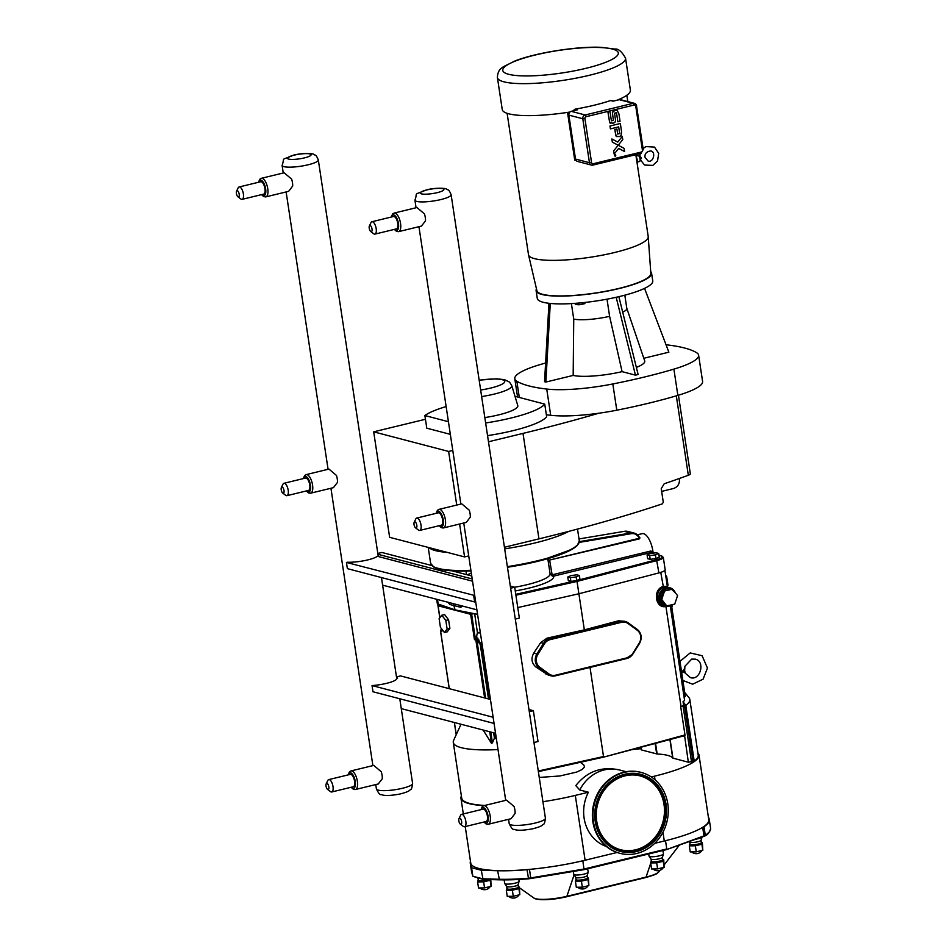 <?xml version="1.0" encoding="UTF-8"?>
<svg xmlns="http://www.w3.org/2000/svg" width="947" height="947" viewBox="0 0 947 947"><rect width="100%" height="100%" fill="white"/><g stroke="black" fill="none" stroke-linecap="round" stroke-linejoin="round"><path stroke-width="1.42" d="M619.74 853.271A41.822 37.359 -75.3 0 1 619.445 853.2A41.822 37.359 -75.3 0 1 592.751 820.978A41.822 37.359 -75.3 0 1 640.61 772.279A41.822 37.359 -75.3 0 1 640.918 772.361M596.598 820.422A38.188 34.116 -75.3 0 1 640.302 775.948A38.188 34.116 -75.3 0 1 664.664 805.376A38.188 34.116 -75.3 0 1 620.96 849.85A38.188 34.116 -75.3 0 1 596.598 820.422M593.355 821.144A41.822 37.359 -75.3 0 1 641.214 772.444A41.822 37.359 -75.3 0 1 667.907 804.654A41.822 37.359 -75.3 0 1 620.048 853.354A41.822 37.359 -75.3 0 1 593.355 821.144M640.018 775.877A38.188 34.116 -75.3 0 1 664.119 805.234A38.188 34.116 -75.3 0 1 620.687 849.767M615.23 156.101L614.615 155.9L615.787 155.308L615.23 156.101L614.591 154.929L615.657 154.894M615.242 156.231L614.982 154.503L615.242 156.231M615.325 155.687L614.65 155.154L615.479 154.953L615.325 155.687M614.875 155.746L614.65 155.154L615.538 155.332M618.225 145.234L618.841 144.465L618.225 145.234L612.342 142.133L611.857 138.949L617.728 142.062L622.286 136.415L622.759 139.6L622.286 136.415L617.728 142.062L611.857 138.949L612.342 142.133L624.085 148.348L624.57 151.532L618.699 148.419L614.141 154.065L613.668 150.881L618.202 145.234L624.085 148.348L624.57 151.532L618.699 148.419L614.141 154.065L613.668 150.881L618.202 145.234M618.841 144.465L622.759 139.6M614.556 127.881L610.436 128.887L609.998 125.998L620.332 123.489L609.998 125.998L610.436 128.887L618.675 126.874L619.693 133.563L617.681 134.048L616.923 129.041L614.84 129.55L615.739 135.208L616.13 136.179L619.243 136.617L620.972 135.752A4.439 3.966 104.7 0 0 621.078 135.658L621.552 131.55L620.332 123.489L621.552 131.55M619.243 136.617L616.13 136.179L614.84 129.55L616.923 129.041L617.681 134.048L619.693 133.563L618.675 126.874M616.13 136.179L617.006 136.747L616.13 136.179M620.036 121.24L617.87 121.772L620.036 121.24L618.924 113.889L617.018 110.077L615.136 110.195L612.389 112.551L613.407 120.364L611.395 120.849L609.986 111.474L607.927 111.971L609.619 122.329L613.04 123.252L614.863 122.459L615.574 120.719L614.567 113.155L616.497 112.693L617.87 121.772L616.497 112.693M613.04 123.252L609.726 122.565L607.927 111.971L609.986 111.474L611.395 120.849L613.407 120.364L612.389 112.551L613.384 110.917L617.018 110.077L618.924 113.889M609.927 122.885L610.744 123.477L609.927 122.885M651.299 776.954L654.484 776.185A80.329 15.649 -8.6 0 0 698.993 755.031L708.794 819.853A80.329 15.649 171.4 0 1 702.591 827.37L702.674 827.347A6.369 1.243 -8.6 0 0 704.023 826.731A80.838 15.756 -8.6 0 0 709.303 819.782A80.838 15.756 -8.6 0 0 709.208 819.368L708.214 815.971M665.516 840.699L666.771 848.962L584.098 869.026L530.782 877.905A6.369 1.243 171.4 0 1 528.296 878.224A80.838 15.756 171.4 0 1 498.927 879.254L482.591 878.792L472.849 876.247L471.63 872.116A80.838 15.756 171.4 0 1 471.547 871.702L470.257 863.179A80.838 15.756 -8.6 0 0 470.339 863.593L471.559 867.724L481.301 870.269L497.637 870.731A80.838 15.756 -8.6 0 0 527.005 869.701A6.369 1.243 -8.6 0 0 529.491 869.382L529.622 869.37A80.329 15.649 171.4 0 1 470.754 863.108L465.226 826.577M582.843 860.764L584.039 869.666L666.522 849.637L703.964 835.858L666.641 849.566M481.301 870.269L483.029 879.361L472.873 876.342L471.559 867.724M470.493 861.356A80.838 15.756 -8.6 0 0 470.257 863.179M583.991 869.654L530.817 878.508A5.599 1.089 -8.6 0 1 528.627 878.792L583.991 869.654M499.27 879.799L483.029 879.361M490.795 879.585L491.079 886.309L484.544 887.895L478.519 887.966L477.596 881.906L483.633 881.846L490.167 880.26L490.664 878.745M488.403 879.526A5.765 1.125 171.4 0 1 478.874 880.686A5.765 1.125 171.4 0 1 478.294 880.308L477.951 878.047A5.765 1.125 171.4 0 0 477.986 878.094L477.939 878.023M478.105 880.39L477.596 881.906M479.88 878.532A5.765 1.125 171.4 0 1 478.519 878.378A5.765 1.125 171.4 0 1 477.986 878.094M491.079 886.309L490.167 880.26M484.544 887.895L483.633 881.846M663.729 859.758L664.143 867.322L657.609 868.908L651.583 868.979L650.66 862.93L656.697 862.859L663.231 861.273L663.729 859.758L662.734 859.391M662.427 857.331L662.758 859.592A5.765 1.125 171.4 0 1 658.425 861.356A5.765 1.125 171.4 0 1 651.938 861.699A5.765 1.125 171.4 0 1 651.358 861.32L651.015 859.059M651.157 861.415L650.66 862.93M662.415 857.284A5.765 1.125 171.4 0 1 662.403 857.39A5.765 1.125 171.4 0 1 657.822 859.095A5.765 1.125 171.4 0 1 651.583 859.391A5.765 1.125 171.4 0 1 651.051 859.107A5.765 1.125 171.4 0 1 651.015 859.012M662.924 850.513L663.445 853.886A7.292 1.421 171.4 0 1 663.433 854.028A7.292 1.421 171.4 0 1 657.632 856.183A7.292 1.421 171.4 0 1 649.76 856.55A7.292 1.421 171.4 0 1 649.074 856.195A7.292 1.421 171.4 0 1 649.026 856.076L648.707 853.957M519.394 887.114L519.808 894.69L513.274 896.276L507.249 896.347L506.325 890.287L512.363 890.227L518.897 888.641L519.394 887.114L518.4 886.759M518.838 879.491L519.11 881.255A7.292 1.421 171.4 0 1 519.098 881.397A7.292 1.421 171.4 0 1 513.298 883.551A7.292 1.421 171.4 0 1 505.426 883.918A7.292 1.421 171.4 0 1 504.739 883.563L506.716 886.475A5.765 1.125 171.4 0 0 507.249 886.759A5.765 1.125 171.4 0 0 513.487 886.463A5.765 1.125 171.4 0 0 518.068 884.758A5.765 1.125 171.4 0 0 518.08 884.652L518.423 886.96A5.765 1.125 171.4 0 1 514.091 888.724A5.765 1.125 171.4 0 1 507.604 889.067A5.765 1.125 171.4 0 1 507.024 888.677L506.681 886.428A5.765 1.125 171.4 0 1 506.669 886.368M506.823 888.771L506.325 890.287M504.739 883.563A7.292 1.421 171.4 0 1 504.692 883.433L504.159 879.905M588.454 878.035L588.868 885.599L582.346 887.185L576.309 887.256L575.397 881.195L581.422 881.136L587.957 879.55L588.454 878.035L587.46 877.668M587.152 875.608L587.495 877.869A5.765 1.125 171.4 0 1 583.163 879.633A5.765 1.125 171.4 0 1 576.664 879.976A5.765 1.125 171.4 0 1 576.084 879.585L575.74 877.336M575.894 879.68L575.397 881.195M587.14 875.561A5.765 1.125 171.4 0 1 587.128 875.667A5.765 1.125 171.4 0 1 582.547 877.372A5.765 1.125 171.4 0 1 576.321 877.668A5.765 1.125 171.4 0 1 575.776 877.384A5.765 1.125 171.4 0 1 575.74 877.277M587.661 868.778L588.17 872.163A7.292 1.421 171.4 0 1 588.158 872.305A7.292 1.421 171.4 0 1 582.369 874.46A7.292 1.421 171.4 0 1 574.486 874.827A7.292 1.421 171.4 0 1 573.811 874.472A7.292 1.421 171.4 0 1 573.752 874.341L573.314 871.441M702.39 842.688L702.804 850.264L696.27 851.85L690.245 851.909L689.321 845.86L695.358 845.789L701.893 844.203L702.39 842.688L701.396 842.333M701.088 840.273L701.419 842.534A5.765 1.125 171.4 0 1 697.087 844.298A5.765 1.125 171.4 0 1 690.6 844.629A5.765 1.125 171.4 0 1 690.02 844.251L689.676 842.001M689.818 844.345L689.321 845.86M701.076 840.214A5.765 1.125 171.4 0 1 701.064 840.32A5.765 1.125 171.4 0 1 696.483 842.037A5.765 1.125 171.4 0 1 690.245 842.321A5.765 1.125 171.4 0 1 689.712 842.049A5.765 1.125 171.4 0 1 689.676 841.942M701.987 837.148A7.292 1.421 171.4 0 1 696.483 839.089M664.143 867.322L663.231 861.273M657.609 868.908L656.697 862.859M519.808 894.69L518.897 888.641M513.274 896.276L512.363 890.227M588.868 885.599L587.957 879.55M582.346 887.185L581.422 881.136M702.804 850.264L701.893 844.203M696.27 851.85L695.358 845.789M654.708 843.327L664.285 841.007A80.329 15.649 -8.6 0 0 702.591 827.37M698.993 755.031A80.329 15.649 -8.6 0 0 697.915 753.019M640.894 748.71A80.329 15.649 -8.6 0 0 631.898 749.622M529.622 869.37A80.329 15.649 -8.6 0 0 585.104 860.231L617.042 852.478M461.39 796.048A80.329 15.649 -8.6 0 0 460.952 798.285A80.329 15.649 -8.6 0 0 484.071 805.625M542.915 801.718A80.329 15.649 -8.6 0 0 575.303 795.409L588.383 792.237L579.753 789.976L575.8 785.631M580.345 762.311L583.778 764.927L584.524 766.94L582.121 769.509L576.723 772.065L559.902 775.972L539.245 777.44M685.024 735.263L683.876 735.807L684.693 736.387L685.024 735.251L680.68 706.533L685.794 705.408A79.572 15.507 -8.6 0 0 689.807 699.395L698.235 755.15A79.572 15.507 171.4 0 1 694.222 761.163L688.339 762.217L672.713 758.074A54.109 10.547 -8.6 0 0 657.159 754.001L641.297 749.906L640.681 747.29M484.781 805.447A79.572 15.507 171.4 0 1 461.71 798.167L453.282 742.412A79.572 15.507 -8.6 0 0 498.015 749.586M606.376 846.476A38.709 34.589 -75.3 0 1 588.383 792.237M666.996 587.436C668.12 586.406 666.747 586.122 662.9 586.572C652.471 589.709 655.383 608.968 665.919 606.53L666.333 606.435M689.807 699.395A79.572 15.507 -8.6 0 0 689.025 697.714L684.657 692.375M694.222 761.163L685.794 705.408L683.627 705.574L683.047 701.703L684.586 700.484L670.263 605.76M680.68 706.533L681.035 706.438A8.653 1.681 -8.6 0 0 683.627 705.574M555.285 675.85L626.914 658.485L555.226 675.886L548.337 675.14L535.895 666.984C531.551 663.137 530.841 658.485 533.788 653.016L540.737 642.539L546.975 638.171L584.346 629.873L618.663 620.759L625.316 621.469A10.18 9.103 104.7 0 0 621.244 621.445L549.556 638.846A10.18 9.103 104.7 0 0 543.59 643.297L536.985 653.856A10.18 9.103 104.7 0 0 539.092 667.824L548.325 674.548A10.18 9.103 104.7 0 0 551.083 675.862A10.18 9.103 104.7 0 0 555.155 675.886L555.38 675.235A9.423 8.416 -75.3 0 1 549.059 673.992L539.826 667.268A9.423 8.416 -75.3 0 1 537.872 654.353L544.489 643.782A9.423 8.416 -75.3 0 1 549.994 639.675L621.682 622.274A9.423 8.416 -75.3 0 1 628.015 623.505L637.236 630.229A9.423 8.416 -75.3 0 1 639.189 643.143L632.584 653.714A9.423 8.416 -75.3 0 1 627.068 657.822L555.38 675.235M685.19 696.305L671.399 605.169M683.77 695.074L684.776 696.163L671.044 605.37M685.794 705.408L683.047 701.703M483.136 730.03L491.481 743.336L492.428 742.874L494.429 738.115L495.34 737.642L496.465 739.299M675.306 592.739A9.553 8.535 104.7 0 0 669.825 587.732A9.553 8.535 104.7 0 0 666.001 587.708A9.553 8.535 104.7 0 0 658.828 596.918A9.553 8.535 104.7 0 0 664.995 606.21L663.16 605.737C655.288 604.115 655.525 589.721 663.456 587.377C667.292 586.856 668.57 587.033 667.256 587.886M474.672 613.763L477.466 632.951L480.366 632.868M477.466 632.951A9.553 8.535 104.7 0 0 476.767 637.781A0.769 0.687 104.7 0 1 476.199 638.633L478.709 639.592L476.767 637.781M482.094 644.303L481.064 643.913A9.553 8.535 -75.3 0 1 478.709 639.592M489.528 699.217L481.23 644.315A0.769 0.627 111.6 0 0 481.064 643.913L480.247 644.398L488.498 698.945M440.533 630.655L440.544 630.785A0.769 0.687 -75.3 0 1 441.113 629.873L440.959 629.933M490.428 699.454L449.304 688.682L440.544 630.785L441.929 631.14L441.823 630.465M477.821 638.053A0.769 0.687 104.7 0 1 477.252 638.917L474.471 639.663L476.862 639.947L476.424 639.118A0.769 0.687 104.7 0 0 475.856 640.018L484.615 697.927M477.56 614.343L474.045 613.644L470.635 614.295L438.094 605.784L440.84 604.955L438.177 604.032A12.725 2.486 171.4 0 1 437.265 603.298L436.662 599.297M471.642 614.224L475.37 638.834L476.199 638.633M683.876 735.807L684.693 736.387L683.876 735.807L603.417 757.162M517.772 607.583L578.889 593.769L577.019 581.422L657.029 560.565A12.725 2.486 -8.6 0 0 663.302 557.404L665.173 569.751A12.725 2.486 171.4 0 1 658.899 572.911L578.889 593.769L584.346 629.873M590.028 667.434L603.511 756.546L538.275 771.024M684.113 735.795L603.357 757.198L538.37 771.627L603.357 757.198L684.16 735.144M461.011 724.254L453.53 740.578A79.572 15.507 -8.6 0 0 453.282 742.412M666.818 606.009L665.469 605.654L660.379 599.131L663.208 590.679L672.477 589.117L664.557 591.035L661.728 599.475L666.818 606.009L674.738 604.079L677.567 595.639L672.477 589.117M660.379 599.131L661.728 599.475M664.557 591.035L663.208 590.679M665.646 575.255L666.688 576.593L667.99 585.234L667.292 586.122M666.688 576.593L665.883 576.782M667.99 585.234L667.185 585.424M444.427 632.525L447.126 629.08L445.824 620.439L441.811 615.242L439.112 618.687L440.426 627.328L444.427 632.525L447.185 631.862L449.896 628.417L448.582 619.776L444.581 614.567L441.811 615.242M447.126 629.08L449.896 628.417M445.824 620.439L448.582 619.776M681.745 673.116L682.882 671.482L681.331 670.358M682.882 671.482L684.717 672.808A3.184 1.29 -103.6 0 0 684.16 669.127L682.882 671.482M474.045 613.644L455.069 609.868L440.84 604.955M637.426 534.818L642.196 533.658A15.91 6.44 76.4 0 1 652.862 550.941L653.193 553.084M652.992 551.793L650.625 551.059L651.358 552.409L652.885 552.563L652.992 551.793M471.346 573.207L467.143 574.77M549.674 571.053L550.1 573.882L552.338 576.131L553.652 576.131L651.358 552.409A3.942 0.769 -8.6 0 0 651.654 552.657L653.122 553.166M459.484 605.275A3.184 2.723 -75.2 0 1 460.704 607.323L462.645 606.092M455.069 609.868L453.282 603.523M447.943 602.245L449.837 604.482A3.184 2.948 104.5 0 0 448.476 602.387M576.652 580.629L577.019 581.422L515.902 595.237M639.462 537.576L639.355 538.251L549.509 560.068L639.568 538.819L639.462 537.576A9.553 8.535 104.7 0 0 634.218 533.114A9.553 8.535 104.7 0 0 630.962 532.972L579.351 541.637M579.233 542.406L631.294 533.67L624.558 531.303L579.008 538.95L624.606 531.303A9.553 8.535 -75.3 0 1 627.849 531.445L634.218 533.114L639.379 537.34M548.064 560.375L549.722 560.624L552.137 574.817L550.1 573.882A41.372 8.061 171.4 0 1 514.695 587.235M639.568 538.819L639.935 537.778M650.625 551.059L552.137 574.817L552.338 576.131M579.386 575.492L579.943 579.197L576.072 580.712L570.899 581.387L568.342 580.724L567.774 577.019L570.331 577.682L576.143 576.924L579.386 575.492L576.83 574.817L571.029 575.587L567.774 577.019M658.698 553.439L659.254 557.144L656.011 558.576L650.198 559.346L647.641 558.671L647.085 554.966L649.642 555.64L655.442 554.871L658.698 553.439L656.141 552.776L650.329 553.533L647.085 554.966M552.906 574.793L553.652 576.131A44.556 8.677 -8.6 0 1 515.251 590.94M652.862 550.941L652.021 551.142L651.962 552.326M650.198 559.346L649.642 555.64M656.011 558.576L655.442 554.871M570.899 581.387L570.331 577.682M576.699 580.629L576.143 576.924M377.817 553.45L381.878 552.468L431.643 565.489M377.936 554.291L472.21 578.96M510.622 588.205L514.695 587.223L519.358 618.083L515.298 619.078M452.074 570.828L471.76 575.989M510.303 586.075L514.695 587.223M476.874 609.821L382.612 585.151M396.615 677.744L397.657 678.028L396.686 678.265A18.336 3.575 171.4 0 1 396.757 678.502A18.336 3.575 171.4 0 1 372.041 685.569L493.127 717.258M533.966 742.531L538.026 741.548L533.362 710.688L529.302 711.671M533.362 710.688L528.971 709.54M449.304 688.682L400.545 675.921L396.485 676.916M372.041 685.569L372.964 691.748L494.062 723.437M401.279 708.616L495.553 733.286M679.366 478.495L679.449 479.004C679.733 483.822 677.744 486.995 673.495 488.51L661.645 491.386M504.431 547.248L538.95 538.867A501.212 97.659 -8.6 0 0 662.284 503.887L663.291 502.253L661.231 488.664L664.202 483.775A501.212 97.659 -8.6 0 0 688.327 475.252A8.026 1.563 -8.6 0 0 690.339 473.855L678.443 395.207M425.44 419.272L373.686 431.832L389.631 537.316L464.575 556.919L468.729 555.913M373.686 431.832L448.629 451.447L452.773 450.441M488.486 441.776L523.004 433.395A501.212 97.659 -8.6 0 0 598.824 413.223A63.65 12.406 171.4 0 1 550.692 415.295A175.432 34.187 171.4 0 1 546.348 414.75M485.633 422.978A62.656 12.204 -8.6 0 0 544.738 404.109L546.644 416.751A62.656 12.204 171.4 0 1 487.551 435.632M450.346 434.353L426.789 428.186L424.883 415.544L448.428 421.711M464.575 556.919L459.603 524.022M456.738 505.071L448.629 451.447M568.792 531.362A75.18 14.655 171.4 0 1 504.68 548.858M447.126 552.361A75.18 14.655 171.4 0 1 429.05 547.626M598.824 413.223A63.65 12.406 -8.6 0 0 616.793 410.205A175.432 34.187 -8.6 0 0 677.863 395.384A63.65 12.406 -8.6 0 0 702.591 381.452L698.614 355.196A63.65 12.406 171.4 0 1 673.897 369.129L677.863 395.384M616.793 410.205L612.827 383.961A175.432 34.187 -8.6 0 0 673.897 369.129M666.037 344.779A63.65 12.406 171.4 0 1 666.688 344.85A175.432 34.187 -8.6 0 1 696.566 352.675A63.65 12.406 171.4 0 1 698.614 355.196M545.602 363.009A175.432 34.187 -8.6 0 0 539.518 364.773A63.65 12.406 171.4 0 0 514.789 378.705A63.65 12.406 171.4 0 0 516.849 381.239A175.432 34.187 -8.6 0 0 546.727 389.051L550.692 415.295M612.827 383.961A63.65 12.406 171.4 0 1 546.727 389.051M536.487 288.871A58.394 11.376 -8.6 0 0 536.109 290.622A58.394 11.376 -8.6 0 0 541.956 294.481A58.394 11.376 -8.6 0 0 607.69 291.037A58.394 11.376 -8.6 0 0 651.572 273.15A58.394 11.376 -8.6 0 0 650.707 271.6M536.109 290.622L537.28 298.4A58.394 11.376 -8.6 0 0 543.14 302.259A58.394 11.376 -8.6 0 0 608.874 298.814A58.394 11.376 -8.6 0 0 652.755 280.928L651.572 273.15M626.819 308.367L644.706 360.937A38.496 7.505 171.4 0 1 636.372 367.4M622.7 312.167A28.647 5.587 -8.6 0 0 626.831 308.473L624.819 295.18M643.806 358.274L668.866 352.189L644.552 288.385M571.396 303.596L573.74 319.092A28.647 5.587 -8.6 0 0 609.608 316.334L607.015 299.169M618.865 296.671L638.124 374.503L635.461 375.154L622.096 371.65L609.608 316.334M573.74 319.092L573.172 375.426L545.863 382.055L544.549 381.712L548.952 303.3M622.096 371.65A38.496 7.505 171.4 0 1 573.172 375.426M635.461 375.154L616.189 297.287M550.278 303.442L545.863 382.055M585.992 302.342L584.252 303.798L578.901 304.792L575.326 304.484L575.149 303.348M584.062 302.555L584.252 303.798M578.641 303.076L578.901 304.792M643.782 288.74L641.155 289.877M544.738 404.109L515.002 396.331M446.144 406.559A62.656 12.204 -8.6 0 0 424.883 415.544M481.644 396.556A31.642 6.167 -8.6 0 0 494.275 394.082A31.642 6.167 -8.6 0 0 511.771 385.595L517.784 405.588A34.601 6.747 171.4 0 1 498.655 414.881A34.601 6.747 171.4 0 1 484.817 417.58M635.828 154.681L648.222 236.561A60.537 11.802 171.4 0 1 648.233 236.738L650.838 273.446A57.625 11.222 171.4 0 1 618.888 288.444A57.625 11.222 171.4 0 1 536.902 290.67L528.533 254.85A60.537 11.802 171.4 0 1 528.497 254.66L507.118 113.332M648.233 236.738A60.537 11.802 171.4 0 1 614.674 252.494A60.537 11.802 171.4 0 1 528.533 254.85M617.29 100.157A64.798 12.631 -8.6 0 0 630.382 90.131L625.541 58.158C621.788 51.54 618.273 48.51 615.005 49.078L601.416 47.35C579.552 46.107 538.121 52.073 515.275 60.809L503.106 66.882C502.928 67.557 497.743 68.717 497.4 77.536A64.798 12.631 -8.6 0 0 589.638 75.215A64.798 12.631 -8.6 0 0 625.541 58.158M497.4 77.536L502.241 109.521A64.798 12.631 -8.6 0 0 569.928 112.042M575.847 160.067A63.082 12.287 171.4 0 1 574.758 160.232L567.525 112.409M642.409 150.194A1.586 1.421 -75.3 0 1 641.237 152.076L593.201 163.736A1.586 1.421 -75.3 0 1 591.555 162.541L584.903 118.588A1.586 1.421 -75.3 0 1 586.086 116.706L634.123 105.046A1.586 1.421 -75.3 0 1 635.768 106.242L642.409 150.194L643.297 149.78L636.491 105.721A3.184 2.841 104.7 0 0 634.466 103.33L620.534 99.684A3.184 2.841 104.7 0 0 619.267 99.672L613.076 101.175L610.614 100.536L613.715 101.021M637.272 164.233A6.795 2.746 -103.6 0 0 636.076 156.302M639.166 161.535A3.042 1.231 -103.6 0 0 639.438 161.535A3.042 1.231 -103.6 0 0 639.994 158.611A3.042 1.231 -103.6 0 0 638.278 155.628A3.042 1.231 -103.6 0 0 638.006 155.628L636.053 156.101M640.03 157.912C639.758 156.137 640.219 156.255 641.427 158.279L640.125 159.889M575.516 159.06A3.184 2.841 104.7 0 0 577.54 161.452L591.473 165.098A3.184 2.841 104.7 0 0 592.739 165.109A1.586 0.639 76.4 0 0 592.881 165.109L591.473 165.098A3.184 2.841 104.7 0 1 589.448 162.706L575.516 159.06L568.875 115.108L582.796 118.754L589.448 162.706L591.555 162.541M572.177 111.687L574.971 109.189L577.433 109.828L571.23 111.332A3.184 2.841 104.7 0 0 568.875 115.108M574.971 109.189A64.798 12.631 -8.6 0 0 594.171 105.224A64.798 12.631 -8.6 0 0 610.614 100.536M671.778 607.205A2.498 1.018 -103.6 0 0 672.027 604.742L664.995 606.21A9.553 8.535 104.7 0 0 668.807 606.234A9.553 8.535 104.7 0 0 671.908 604.766M461.757 503.851L469.262 510.196A9.553 3.871 76.4 0 1 470.091 513.748A9.553 3.871 76.4 0 1 470.316 517.121L466.267 522.401L443.48 527.941A9.553 3.871 -103.6 0 0 445.374 519.749A9.553 3.871 -103.6 0 0 438.97 509.379L461.757 503.851M416.94 207.535L424.457 213.892A9.553 3.871 76.4 0 1 425.274 217.431A9.553 3.871 76.4 0 1 425.499 220.817L421.451 226.084L398.663 231.624A9.553 3.871 -103.6 0 0 400.557 223.433A9.553 3.871 -103.6 0 0 394.153 213.063L416.94 207.535M506.574 800.156L514.079 806.513A9.553 3.871 76.4 0 1 514.908 810.052A9.553 3.871 76.4 0 1 515.121 813.437L511.072 818.717L488.285 824.245A9.553 3.871 -103.6 0 0 490.191 816.054A9.553 3.871 -103.6 0 0 483.787 805.696L506.574 800.156M461.544 814.373L483.124 809.129A6.369 2.581 76.4 0 1 487.385 816.042A6.369 2.581 76.4 0 1 486.119 821.499L464.551 826.743A6.369 2.581 -103.6 0 0 465.817 821.274A6.369 2.581 -103.6 0 0 461.544 814.373A6.369 2.581 -103.6 0 0 460.597 815.272L459.011 818.575A3.208 1.302 -103.6 0 0 458.845 820.871A3.208 1.302 -103.6 0 0 460.36 824.162A3.208 1.302 -103.6 0 0 461.639 821.594A3.208 1.302 -103.6 0 0 460.42 818.587A3.208 1.302 -103.6 0 0 459.011 818.575M460.36 824.162L463.284 826.364A6.369 2.581 -103.6 0 0 464.551 826.743M371.922 221.74L393.49 216.496A6.369 2.581 76.4 0 1 397.764 223.409A6.369 2.581 76.4 0 1 396.497 228.878L374.929 234.11A6.369 2.581 -103.6 0 0 376.184 228.653A6.369 2.581 -103.6 0 0 371.922 221.74A6.369 2.581 -103.6 0 0 370.964 222.652L369.377 225.942A3.208 1.302 -103.6 0 0 369.223 228.239A3.208 1.302 -103.6 0 0 370.739 231.542A3.208 1.302 -103.6 0 0 372.017 228.973A3.208 1.302 -103.6 0 0 370.798 225.954A3.208 1.302 -103.6 0 0 369.377 225.942M370.739 231.542L373.663 233.743A6.369 2.581 -103.6 0 0 374.929 234.11M416.739 518.056L438.307 512.812A6.369 2.581 76.4 0 1 442.58 519.725A6.369 2.581 76.4 0 1 441.314 525.183L419.734 530.427A6.369 2.581 -103.6 0 0 421.001 524.958A6.369 2.581 -103.6 0 0 416.739 518.056A6.369 2.581 -103.6 0 0 415.78 518.956L414.194 522.259A3.208 1.302 -103.6 0 0 414.04 524.555A3.208 1.302 -103.6 0 0 415.555 527.846A3.208 1.302 -103.6 0 0 416.822 525.289A3.208 1.302 -103.6 0 0 415.615 522.27A3.208 1.302 -103.6 0 0 414.194 522.259M415.555 527.846L418.479 530.06A6.369 2.581 -103.6 0 0 419.734 530.427M282.739 493.091L285.663 495.293A6.369 2.581 -103.6 0 0 286.929 495.672A6.369 2.581 -103.6 0 0 288.196 490.203A6.369 2.581 -103.6 0 0 283.922 483.301A6.369 2.581 -103.6 0 0 282.964 484.201L281.377 487.504A3.208 1.302 -103.6 0 0 281.223 489.8A3.208 1.302 -103.6 0 0 282.739 493.091A3.208 1.302 -103.6 0 0 284.017 490.522A3.208 1.302 -103.6 0 0 282.798 487.516A3.208 1.302 -103.6 0 0 281.377 487.504M283.922 483.301L305.49 478.057A6.369 2.581 76.4 0 1 309.764 484.971A6.369 2.581 76.4 0 1 308.497 490.428L286.929 495.672M306.153 474.625L328.94 469.085L336.457 475.441A9.553 3.871 76.4 0 1 337.274 478.981A9.553 3.871 76.4 0 1 337.499 482.366L333.451 487.646L310.663 493.174A9.553 3.871 -103.6 0 0 312.557 484.982A9.553 3.871 -103.6 0 0 306.153 474.625L304.626 475.536L303.312 478.59M237.922 196.775L240.846 198.988A6.369 2.581 -103.6 0 0 242.112 199.355A6.369 2.581 -103.6 0 0 243.379 193.886A6.369 2.581 -103.6 0 0 239.106 186.985A6.369 2.581 -103.6 0 0 238.159 187.885L236.572 191.187A3.208 1.302 -103.6 0 0 236.407 193.484A3.208 1.302 -103.6 0 0 237.922 196.775A3.208 1.302 -103.6 0 0 239.2 194.218A3.208 1.302 -103.6 0 0 237.981 191.199A3.208 1.302 -103.6 0 0 236.572 191.187M239.106 186.985L260.685 181.741A6.369 2.581 76.4 0 1 264.947 188.654A6.369 2.581 76.4 0 1 263.68 194.111L242.112 199.355M261.348 178.308L284.136 172.78L291.64 179.125A9.553 3.871 76.4 0 1 292.469 182.676A9.553 3.871 76.4 0 1 292.682 186.05L288.634 191.33L265.847 196.869A9.553 3.871 -103.6 0 0 267.752 188.678A9.553 3.871 -103.6 0 0 261.348 178.308L259.809 179.22L258.507 182.274M327.555 789.407L330.479 791.609A6.369 2.581 -103.6 0 0 331.734 791.976A6.369 2.581 -103.6 0 0 333.001 786.519A6.369 2.581 -103.6 0 0 328.739 779.606A6.369 2.581 -103.6 0 0 327.78 780.517L326.194 783.82A3.208 1.302 -103.6 0 0 326.04 786.117A3.208 1.302 -103.6 0 0 327.555 789.407A3.208 1.302 -103.6 0 0 328.822 786.839A3.208 1.302 -103.6 0 0 327.615 783.832A3.208 1.302 -103.6 0 0 326.194 783.82M328.739 779.606L350.307 774.374A6.369 2.581 76.4 0 1 354.58 781.287A6.369 2.581 76.4 0 1 353.314 786.744L331.734 791.976M350.97 770.941L373.757 765.401L381.262 771.758A9.553 3.871 76.4 0 1 382.091 775.297A9.553 3.871 76.4 0 1 382.316 778.683L378.267 783.962L355.48 789.49A9.553 3.871 -103.6 0 0 357.374 781.299A9.553 3.871 -103.6 0 0 350.97 770.941L349.443 771.852L348.129 774.906M474.731 595.521L475.666 601.7L474.648 601.949L347.371 568.638L346.436 562.459L474.731 595.521A18.336 3.575 171.4 0 1 474.648 595.284A18.336 3.575 171.4 0 1 474.648 595.071M472.553 581.198L377.344 556.28A18.336 3.575 171.4 0 1 347.454 562.222L346.436 562.459M474.648 601.949L473.713 595.77M595.876 820.528A38.874 34.731 104.7 0 0 618.415 849.79A38.874 34.731 104.7 0 0 653.608 840.463A38.874 34.731 104.7 0 0 665.173 805.21A38.874 34.731 104.7 0 0 664.167 800.12A38.874 34.731 104.7 0 0 625.494 775.013A38.874 34.731 104.7 0 0 595.876 820.528M625.636 775.392A38.519 34.412 -75.3 0 1 664.96 805.305A38.519 34.412 -75.3 0 1 635.615 850.406A38.519 34.412 -75.3 0 1 596.302 820.481A38.519 34.412 -75.3 0 1 625.636 775.392M664.167 800.12C667.611 815.391 664.084 828.838 653.608 840.463L653.596 840.486A38.91 34.767 -75.3 0 1 653.596 840.486A38.91 34.767 -75.3 0 1 618.367 849.814A38.91 34.767 -75.3 0 1 595.817 820.528A38.91 34.767 -75.3 0 1 625.458 774.977A38.91 34.767 -75.3 0 1 664.155 800.097A38.91 34.767 -75.3 0 1 664.167 800.108L664.167 800.144M595.107 820.753A39.857 35.607 104.7 0 0 635.792 851.708A39.857 35.607 104.7 0 0 666.155 805.045A39.857 35.607 104.7 0 0 625.47 774.09A39.857 35.607 104.7 0 0 595.107 820.753M625.411 774.409A39.49 35.288 -75.3 0 1 665.717 805.092A39.49 35.288 -75.3 0 1 638.041 850.702A39.49 35.288 -75.3 0 1 596.361 825.82A39.49 35.288 -75.3 0 1 595.332 820.647A39.49 35.288 -75.3 0 1 607.086 784.838A39.49 35.288 -75.3 0 1 625.411 774.409M607.051 784.874A39.466 35.252 -75.3 0 1 607.074 784.85A39.466 35.252 -75.3 0 1 625.387 774.433A39.466 35.252 -75.3 0 1 665.658 805.092A39.466 35.252 -75.3 0 1 637.994 850.666A39.466 35.252 -75.3 0 1 596.35 825.808A39.466 35.252 -75.3 0 1 596.35 825.784L596.35 825.808M709.303 819.782L710.593 828.294A80.838 15.756 171.4 0 1 705.302 835.242A6.369 1.243 171.4 0 1 703.964 835.858L702.674 827.347M704.023 826.731L705.302 835.242A0.769 0.687 56.4 0 1 704.71 836.035A5.599 1.089 -8.6 0 1 703.799 836.473M650.719 863.273L646.067 877.076L566.886 896.3A23.628 4.605 171.4 0 1 533.859 897.981L519.501 887.824M660.023 870.281L658.828 871.832A23.628 4.605 171.4 0 1 646.067 877.076A2.415 0.983 -103.6 0 1 645.641 877.573A2.415 0.983 -103.6 0 1 645.428 877.573M529.491 869.382L530.829 878.52M527.005 869.701L528.58 878.804L499.531 879.81A80.081 15.602 -8.6 0 0 528.521 878.792M497.637 870.731L499.4 879.834L483.148 879.372M470.339 863.593L471.63 872.116A0.769 0.746 163.6 0 0 471.689 872.305M574.095 874.886L566.886 896.3A2.415 0.983 76.4 0 1 566.46 896.797A2.415 0.983 76.4 0 1 566.247 896.797M664.285 841.007L662.959 832.212M655.028 779.807L654.484 776.185M585.104 860.231L575.303 795.409M579.753 789.976A38.709 34.589 -75.3 0 1 619.681 770.018L626.156 771.71M660.757 572.379L663.456 587.377M693.003 761.613L684.574 705.858M691.535 761.968L683.107 706.213M535.895 666.984L539.092 667.824L539.826 667.268M545.46 673.802L548.325 674.548L549.059 673.992M639.474 643.38A10.18 9.103 104.7 0 0 637.39 629.566M632.856 653.951L639.189 643.143M626.973 658.449A10.18 9.103 104.7 0 0 632.809 654.034L632.584 653.714M665.919 606.388L681.035 706.438M495.34 737.642L494.654 733.049M485.669 698.199L476.862 639.947L477.714 639.734A10.31 9.21 104.7 0 0 480.247 644.398L482.153 644.67M438.449 605.524L438.224 604.044M670.251 605.169A8.783 7.848 -75.3 0 1 669.032 605.583A8.783 7.848 -75.3 0 1 667.777 605.772M665.362 605.512A8.783 7.848 -75.3 0 1 659.846 596.918A8.783 7.848 -75.3 0 1 666.451 588.537A8.783 7.848 -75.3 0 1 670.796 588.833M637.236 630.229L637.355 629.518L628.169 622.842L628.015 623.505M628.074 622.783A10.18 9.103 104.7 0 0 625.316 621.469L628.074 622.783M618.663 620.759L621.682 622.274M546.975 638.171L549.994 639.675M540.737 642.539L544.489 643.782M533.788 653.016L537.872 654.353M628.133 622.806L637.307 629.495C641.593 633.354 642.303 637.994 639.509 643.463L632.892 654.034L627.068 657.822M480.295 632.371L477.513 632.501M441.693 630.027L441.042 629.873A0.769 0.769 0 0 0 440.473 630.726L449.233 688.67M456.17 734.067L454.418 722.525M492.428 742.874L490.795 732.043M489.729 731.759L491.481 743.336M470.635 614.295L474.471 639.663M441.929 631.14L441.586 628.832M439.893 617.693L438.094 605.784M493.612 732.777L494.429 738.115M688.339 762.217L684.693 736.387M683.178 736.02L684.421 736.34A0.769 0.687 104.7 0 0 684.03 735.795M672.938 758.192L670.109 739.489M672.713 758.074L669.908 739.536M657.159 754.001L655.549 743.348M656.685 753.93L655.099 743.466M641.297 749.906L640.894 747.242M577.516 529.077L579.304 540.938A75.18 14.643 171.4 0 1 507.367 566.637M470.896 570.295A75.18 14.643 171.4 0 1 438.177 568.401A75.18 14.643 171.4 0 1 430.648 563.429L428.222 547.413M449.837 604.482L460.704 607.323M433.016 566.377A74.411 14.501 -8.6 0 0 470.99 570.875L445.966 570.295L434.081 567.3L430.648 563.429M579.304 540.938L577.197 545.638L572.142 549.307L540.832 560.565L507.462 567.241A74.411 14.501 -8.6 0 0 577.919 544.466M438.177 604.032L437.502 599.51M658.899 572.911L656.543 559.748L577.054 580.464M576.072 580.712L515.772 594.337M653.347 553.143L652.01 552.681A0.769 0.698 109.1 0 0 651.654 552.657M658.958 555.191L661.574 556.09A11.968 2.332 171.4 0 1 656.543 559.748M658.934 555.072L661.941 556.114A0.769 0.698 109.1 0 0 661.574 556.09M631.294 533.67A8.914 7.967 -75.3 0 1 639.355 538.251M627.849 531.445L624.511 531.326M549.509 560.068L547.958 559.713M538.95 538.867L523.004 433.395M676.312 395.834L688.327 475.252M519.299 397.456L516.849 381.239M479.182 380.268A25.332 4.936 171.4 0 1 504.076 380.457A25.332 4.936 171.4 0 1 490.735 388.057A25.332 4.936 171.4 0 1 480.65 390.022M593.011 165.038L640.776 153.438A1.586 0.639 -103.6 0 0 640.918 153.45A1.586 0.639 -103.6 0 0 641.237 152.076M634.123 105.046A1.586 0.639 -103.6 0 0 633.2 103.318L585.163 114.978A3.184 2.841 104.7 0 0 582.796 118.754L584.903 118.588M586.086 116.706A1.586 0.639 76.4 0 0 585.163 114.978L571.23 111.332M619.267 99.672L633.2 103.318A3.184 2.841 104.7 0 1 634.466 103.33L636.644 105.827L635.768 106.242M593.201 163.736A1.586 0.639 76.4 0 1 592.881 165.109L640.918 153.45L643.131 149.673M535.138 55.033A58.43 11.388 171.4 0 1 612.46 49.066A58.43 11.388 171.4 0 1 585.933 68.326A58.43 11.388 171.4 0 1 508.61 74.28A58.43 11.388 171.4 0 1 535.138 55.033M509.226 823.689C511.368 828.092 512.919 829.963 513.878 829.276C515.618 829.88 518.79 831.324 532.569 828.826C543.4 826.104 542.394 824.695 543.412 824.221C544.205 824.494 544.88 822.481 545.413 818.208A18.301 3.563 171.4 0 1 527.846 824.47A18.301 3.563 171.4 0 1 509.226 823.689L508.563 819.333M426.896 189.921A11.932 2.32 171.4 0 1 443.871 189.731A11.932 2.32 171.4 0 1 425.499 194.194A11.932 2.32 171.4 0 1 426.896 189.921M414.928 200.196A18.301 3.563 -8.6 0 0 433.56 200.977A18.301 3.563 -8.6 0 0 451.115 194.715C448.523 188.216 447.801 190.454 446.439 189.116C446.57 188.228 435.821 187.411 426.328 189.909C412.194 196.065 418.207 191.057 414.928 200.196L416.064 207.748M481.242 809.59A7.955 3.22 76.4 0 1 484.734 808.395A7.955 3.22 76.4 0 1 488.084 816.219A7.955 3.22 76.4 0 1 485.787 823.038A7.955 3.22 76.4 0 1 484.248 821.96M487.433 824.233A9.553 3.871 -103.6 0 0 488.285 824.245L486.107 823.961L483.953 822.032M391.62 216.958A7.955 3.22 76.4 0 1 395.112 215.774A7.955 3.22 76.4 0 1 398.45 223.587A7.955 3.22 76.4 0 1 396.166 230.405A7.955 3.22 76.4 0 1 394.615 229.328M397.811 231.601A9.553 3.871 -103.6 0 0 398.663 231.624L396.473 231.34L394.319 229.399M436.425 513.274A7.955 3.22 76.4 0 1 439.917 512.09A7.955 3.22 76.4 0 1 443.267 519.903A7.955 3.22 76.4 0 1 440.971 526.721A7.955 3.22 76.4 0 1 439.432 525.644M442.628 527.917A9.553 3.871 -103.6 0 0 443.48 527.941L441.29 527.657L439.136 525.715M303.62 478.519A7.955 3.22 76.4 0 1 307.112 477.324A7.955 3.22 76.4 0 1 310.45 485.148A7.955 3.22 76.4 0 1 308.166 491.967A7.955 3.22 76.4 0 1 306.615 490.889M309.811 493.162A9.553 3.871 -103.6 0 0 310.663 493.174L308.473 492.89L306.319 490.96M258.803 182.203A7.955 3.22 76.4 0 1 262.295 181.019A7.955 3.22 76.4 0 1 265.645 188.832A7.955 3.22 76.4 0 1 263.349 195.65A7.955 3.22 76.4 0 1 261.81 194.573M264.994 196.846A9.553 3.871 -103.6 0 0 265.847 196.869L263.668 196.585L261.514 194.644M348.425 774.824A7.955 3.22 76.4 0 1 351.917 773.64A7.955 3.22 76.4 0 1 355.267 781.464A7.955 3.22 76.4 0 1 352.971 788.271A7.955 3.22 76.4 0 1 351.432 787.206M354.628 789.478A9.553 3.871 -103.6 0 0 355.48 789.49L353.29 789.206L351.136 787.277M294.091 155.166A11.932 2.32 171.4 0 1 311.054 154.977A11.932 2.32 171.4 0 1 292.682 159.427A11.932 2.32 171.4 0 1 294.091 155.166M282.111 165.429A18.301 3.563 -8.6 0 0 300.744 166.222A18.301 3.563 -8.6 0 0 318.31 159.96C315.706 153.461 314.984 155.699 313.623 154.349C313.765 153.473 303.016 152.656 293.523 155.154C279.377 161.31 285.39 156.302 282.111 165.429L283.26 172.993M399.788 698.768L412.596 783.453A18.301 3.563 171.4 0 1 395.041 789.715A18.301 3.563 171.4 0 1 376.409 788.934L375.746 784.566M596.361 825.82C592.858 810.312 596.432 796.652 607.086 784.838L607.063 784.862M641.214 772.444L640.61 772.279M620.048 853.354L619.445 853.2M664.451 864.528L679.354 845.115M710.593 828.294C709.824 832.046 707.965 834.591 705.03 835.929L666.546 849.625M666.522 849.637L584.039 869.666M472.873 876.342L471.547 871.702M658.828 871.832C656.768 873.335 659.136 873.714 645.641 877.573L566.46 896.797C557.049 898.975 548.502 899.922 540.82 899.65C536.689 899.295 534.368 898.739 533.859 897.981M479.963 887.943A6.759 6.759 0 0 0 490.286 886.499M653.028 868.967A6.759 6.759 0 0 0 663.35 867.511M662.403 857.39L663.433 854.028M651.051 859.107L649.074 856.195M508.693 896.324A6.759 6.759 0 0 0 519.015 894.879M518.068 884.758L519.098 881.397M577.765 887.232A6.759 6.759 0 0 0 588.075 885.788M587.128 875.667L588.158 872.305M575.776 877.384L573.811 874.472M691.689 851.898A6.759 6.759 0 0 0 702.011 850.453M701.064 840.32L702.035 837.136M463.32 813.935L460.952 798.285M575.8 785.619C587.199 771.249 601.818 766.052 619.681 770.018M664.912 570.378L667.446 587.104M437.692 603.819L439.81 617.799M441.456 628.666L441.622 629.731M666.948 586.986L669.825 587.732L675.412 592.893M671.47 605.121L685.297 696.542M456.123 734.185L454.347 722.502M441.811 630.785L441.491 628.725M439.834 617.764L438.023 605.737M684.645 670.665L684.894 666.286L691.689 659.124L695.228 659.136C705.586 661.207 700.378 681 690.399 677.614L685.45 673.341L684.717 671.08M679.97 661.361L690.197 652.933L702.106 655.715L707.456 668.085L703.1 679.153L692.683 684.196L682.858 680.455M549.686 571.088L547.804 558.671M466.528 574.616L465.983 571.053M448.381 602.363L447.742 602.067M661.941 556.114L663.302 557.404M517.559 396.994L514.789 378.705M511.771 385.595L509.557 382.126L504.42 379.629L496.5 378.812L479.158 380.149M626.843 95.221L627.802 101.578M639.438 161.535L637.426 162.032M639.971 156.634L639.367 156.776M645.002 157.285L648.068 161.037C653.288 163.026 656.295 151.792 650.707 150.94C646.493 151.603 644.587 153.722 645.002 157.285M640.397 159.818L644.576 165.05L652.862 165.394L657.549 160.943L658.698 153.355L654.495 147.105L645.949 146.584L643.108 148.549M640.208 153.615L639.852 156.657M545.413 818.208L451.115 194.715M505.698 800.369L475.654 601.7M474.707 595.485L463.746 523.016M460.881 504.064L418.941 226.7M483.787 805.696L482.26 806.607L480.946 809.661M394.153 213.063L392.626 213.975L391.312 217.029M438.97 509.379L437.443 510.291L436.129 513.345M396.757 678.715L381.463 577.552M378.279 556.528L318.31 159.96M372.881 765.614L330.941 488.261M328.076 469.298L286.124 191.945M412.596 783.453C412.063 787.726 411.4 789.727 410.596 789.467C409.589 789.94 410.584 791.349 399.764 794.059C385.974 796.569 382.801 795.125 381.061 794.521C380.102 795.208 378.551 793.337 376.409 788.934"/></g></svg>
